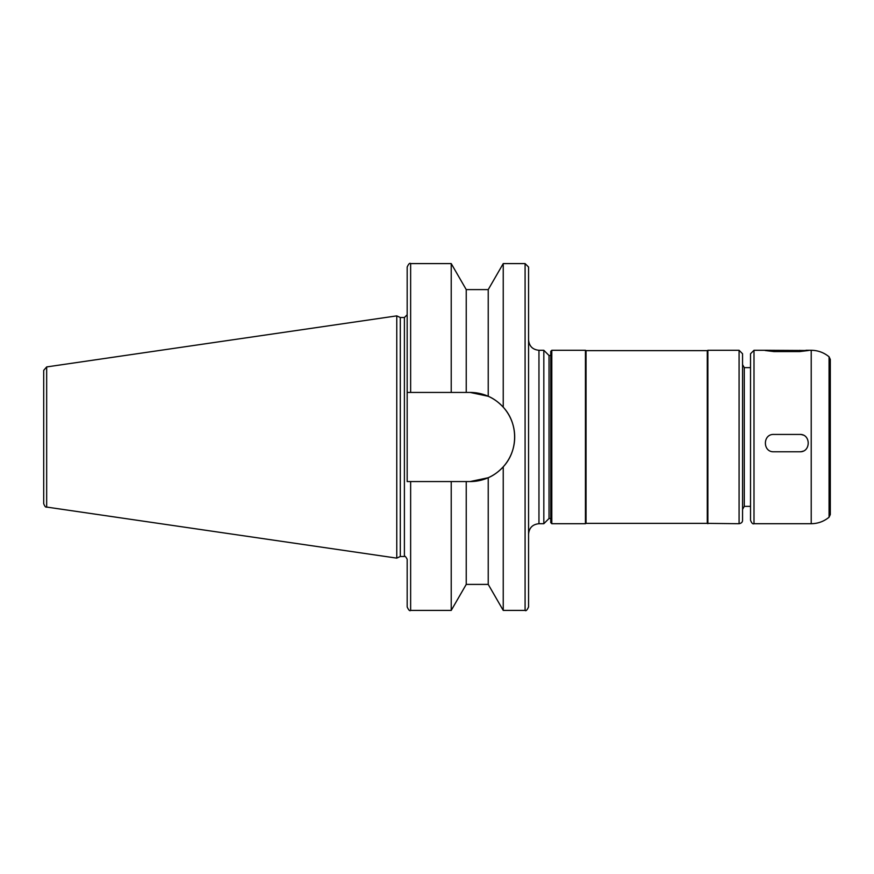 <?xml version="1.0" encoding="UTF-8"?>
<svg xmlns="http://www.w3.org/2000/svg" width="874" height="874" viewBox="0 0 874 874"><rect width="100%" height="100%" fill="white"/><g stroke="black" fill="none" stroke-linecap="round" stroke-linejoin="round"><path stroke-width="1.31" d="M773.796 350.332L808.472 350.507L799.808 351.567L773.796 351.567L765.121 350.507L767.634 350.288L773.796 350.332L773.796 351.567M754 523.712C752.787 524.269 751.64 523.122 750.526 520.238L750.526 353.762L754 350.288L754 523.712L811.225 523.712L811.225 350.288C817.933 350.365 823.876 352.528 829.065 356.789L830.3 359.443L830.3 514.557L829.065 517.211C823.876 521.472 817.933 523.635 811.225 523.712M799.808 451.771L773.796 451.771C762.62 452.306 762.587 433.93 773.796 434.433L799.808 434.433C811.006 433.93 810.974 452.306 799.808 451.771A8.674 8.674 0 0 0 803.119 451.115M803.119 435.088A8.674 8.674 0 0 0 799.808 434.433M466.235 289.6L451.224 263.587L451.224 392.437L466.235 392.437L466.235 289.6L488.227 289.6L488.227 396.272L470.125 392.437L488.227 396.272C493.471 398.468 498.475 402.095 503.238 407.186C518.402 423.377 518.402 450.623 503.238 466.814L503.238 610.413L525.088 610.413C525.94 611.297 527.098 610.139 528.562 606.949L528.562 267.051L525.088 263.587L525.088 610.413M488.227 289.6L503.238 263.587L525.088 263.587M503.238 263.587L503.238 407.186M503.238 466.814C498.475 471.905 493.471 475.532 488.227 477.728L488.227 584.4L503.238 610.413M466.235 392.437L470.125 392.437A44.563 44.563 0 0 1 514.688 437A44.563 44.563 0 0 1 470.125 481.563L407.175 481.563L407.175 392.437L451.224 392.437L410.638 392.437L410.638 263.587L451.224 263.587M410.638 263.587C409.797 262.703 408.639 263.861 407.175 267.051L407.175 392.437M488.227 477.728L470.125 481.563M543.825 350.288L543.825 523.712L549.025 518.5L549.025 355.5L543.825 350.288L538.963 350.288C532.648 349.676 529.174 346.213 528.562 339.888M549.025 355.5L550.762 355.5M551.8 350.288L550.762 351.337L550.762 522.663L551.8 523.712L585.438 523.712L585.438 350.288L551.8 350.288L551.8 523.712M585.438 350.288L586.039 350.638L586.039 523.362L585.438 523.712M586.039 350.638L707.274 350.638L707.274 523.362L739.087 523.712C741.414 523.264 742.572 522.106 742.55 520.238L742.55 509.367L744.287 506.363L750.526 506.363M707.274 350.638L707.874 350.288L707.874 523.712M707.874 350.288L739.087 350.288L742.55 353.762L742.55 520.238M744.287 506.363L744.287 367.637L742.55 364.633L742.55 509.367M744.287 367.637L750.526 367.637M805.959 350.288L811.225 350.288M754 350.288L767.634 350.288M43.7 390.175L43.7 483.825M46.672 366.927L43.7 370.358L43.7 503.642C44.683 506.352 45.677 507.488 46.672 507.073L396.763 558.125L396.763 315.875L46.672 366.927L46.672 507.073M396.763 315.875L400.303 317.513L400.303 556.487L396.763 558.125M400.303 317.513L404.4 317.513L404.4 556.487C404.804 555.678 405.722 556.607 407.175 559.251L407.175 606.949C408.639 610.139 409.797 611.297 410.638 610.413L451.224 610.413L451.224 481.563M407.175 314.749L404.4 317.513M466.235 481.563L466.235 584.4L451.224 610.413M799.808 351.567L799.808 350.332M538.963 350.288L538.963 523.712C532.648 524.324 529.174 527.787 528.562 534.112M739.087 350.288L739.087 523.712M829.065 356.789L829.065 517.211M410.638 481.563L410.638 610.413M538.963 523.712L543.825 523.712M549.025 518.5L550.762 518.5M586.039 523.362L707.274 523.362M400.303 556.487L404.4 556.487M466.235 584.4L488.227 584.4"/></g></svg>
